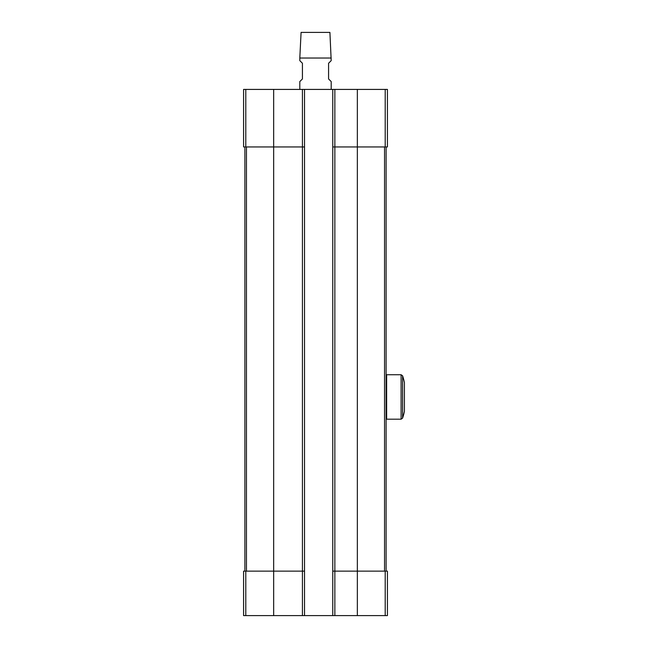 <?xml version="1.0" encoding="UTF-8"?>
<svg xmlns="http://www.w3.org/2000/svg" width="648" height="648" viewBox="0 0 648 648"><rect width="100%" height="100%" fill="white"/><g stroke="black" fill="none" stroke-linecap="round" stroke-linejoin="round"><path stroke-width="0.97" d="M245.794 89.416L245.794 146.95L243.583 146.95L243.583 89.416L387.423 89.416L387.423 146.95L357.348 146.95L357.348 571.139L387.423 571.139L387.423 615.6L332.764 615.6L332.764 571.139L357.348 571.139L357.348 615.6M245.794 146.95L273.659 146.95L273.659 571.139L243.583 571.139L243.583 615.6L332.764 615.6M273.659 615.6L273.659 571.139L304.519 571.139L304.519 615.6M273.659 89.416L273.659 146.95L304.519 146.95L304.519 571.139M304.519 89.416L304.519 146.95M332.764 89.416L332.764 571.139M332.764 146.95L357.348 146.95L357.348 89.416M244.887 146.95L244.887 571.139M386.111 146.95L386.111 571.139M331.193 58.028L299.805 58.028L301.085 32.4L329.913 32.4L331.193 60.645L328.577 63.261L328.577 78.951L331.193 81.567L331.193 89.416M299.805 89.416L299.805 81.567L302.422 78.951L302.422 63.261L299.805 60.645L299.805 58.028M402.594 375.816L402.594 418.114A68.226 68.226 0 0 0 404.417 411.35L404.417 382.579A68.226 68.226 0 0 0 402.594 375.816L401.104 374.738L386.637 374.738L386.637 419.191L401.104 419.191L401.104 374.738M245.794 571.139L245.794 615.6M302.422 89.416L302.422 615.6M334.854 89.416L334.854 615.6M385.212 571.139L385.212 615.6M385.212 89.416L385.212 146.95M246.451 146.95L246.451 571.139M384.548 146.95L384.548 571.139M402.594 418.114L401.104 419.191M386.111 418.673L386.637 419.191M386.111 375.257L386.637 374.738"/></g></svg>
